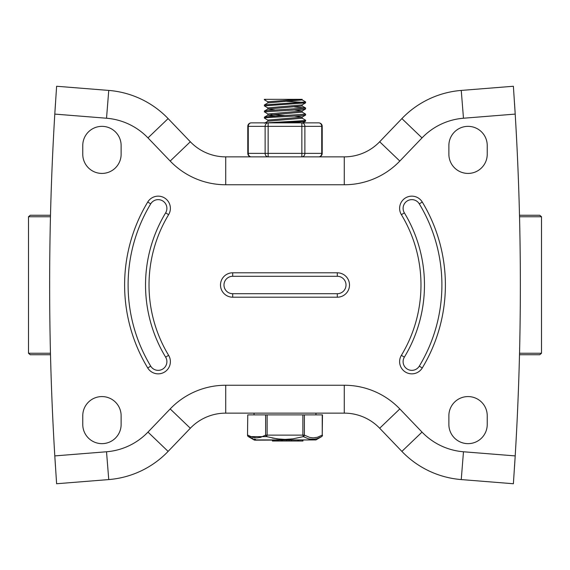 <?xml version="1.0" encoding="UTF-8"?>
<svg xmlns="http://www.w3.org/2000/svg" width="570" height="570" viewBox="0 0 570 570"><rect width="100%" height="100%" fill="white"/><g stroke="black" fill="none" stroke-linecap="round" stroke-linejoin="round"><path stroke-width="0.85" d="M337.305 276.286L232.695 276.286A8.714 8.714 0 0 0 223.982 285A8.714 8.714 0 0 0 232.695 293.714L337.305 293.714A8.714 8.714 0 0 0 346.019 285A8.714 8.714 0 0 0 337.305 276.286L337.305 272.795L232.695 272.795L232.695 276.286M54.798 114.093L106.526 118.232L108.749 90.423A92.454 92.454 0 0 1 168.114 118.596L147.979 137.904L170.188 161.068L190.323 141.759A49.049 49.049 0 0 0 225.727 156.864L225.727 184.758L344.273 184.758L344.273 156.864A49.049 49.049 0 0 0 379.677 141.759A49.049 49.049 0 0 1 344.273 156.864L225.727 156.864A49.049 49.049 0 0 1 190.323 141.759L168.114 118.596A92.454 92.454 0 0 0 108.749 90.423L56.615 86.255L54.798 114.093A2835.622 2835.622 0 0 0 54.798 455.907L56.615 483.745L108.749 479.577A92.454 92.454 0 0 0 168.114 451.404L190.323 428.241A49.049 49.049 0 0 1 225.727 413.136L225.727 385.242L344.273 385.242A76.943 76.943 0 0 1 399.812 408.932L422.021 432.096A64.56 64.56 0 0 0 463.474 451.768L515.202 455.907L515.408 452.43M150.715 366.154A156.907 156.907 0 0 1 150.715 203.846L147.73 202.044A160.391 160.391 0 0 0 147.73 367.956L150.715 366.154A8.714 8.714 0 0 0 162.678 369.103A8.714 8.714 0 0 0 165.635 357.134L168.62 355.331A135.981 135.981 0 0 1 168.62 214.669A12.205 12.205 0 0 0 164.488 197.911A12.205 12.205 0 0 0 147.73 202.044M165.635 357.134A139.472 139.472 0 0 1 165.635 212.867A8.714 8.714 0 0 0 162.678 200.897A8.714 8.714 0 0 0 150.715 203.846M54.848 113.223L55.447 103.647M54.848 456.777L55.447 466.353M515.408 117.57L515.202 114.093L463.474 118.232L461.251 90.423A92.454 92.454 0 0 0 401.886 118.596L422.021 137.904L399.812 161.068L379.677 141.759L401.886 118.596A92.454 92.454 0 0 1 461.251 90.423L513.385 86.255L515.202 114.093A2835.622 2835.622 0 0 1 515.202 455.907L513.385 483.745L461.251 479.577A92.454 92.454 0 0 1 401.886 451.404L379.677 428.241A49.049 49.049 0 0 0 344.273 413.136L225.727 413.136A49.049 49.049 0 0 0 190.323 428.241L170.188 408.932L147.979 432.096A64.56 64.56 0 0 1 106.526 451.768L54.798 455.907M419.285 366.154A156.907 156.907 0 0 0 419.285 203.846L422.27 202.044A160.391 160.391 0 0 1 422.27 367.956L419.285 366.154A8.714 8.714 0 0 1 407.322 369.103A8.714 8.714 0 0 1 404.365 357.134L401.38 355.331A135.981 135.981 0 0 0 401.38 214.669A12.205 12.205 0 0 1 405.512 197.911A12.205 12.205 0 0 1 422.27 202.044M404.365 357.134A139.472 139.472 0 0 0 404.365 212.867A8.714 8.714 0 0 1 407.322 200.897A8.714 8.714 0 0 1 419.285 203.846M514.553 103.647L515.152 113.223M514.553 466.353L515.152 456.777M487.236 424.472L487.236 415.751A19.181 19.181 0 0 0 468.055 396.578A19.181 19.181 0 0 0 448.875 415.751L448.875 424.472A19.181 19.181 0 0 0 468.055 443.645A19.181 19.181 0 0 0 487.236 424.472M448.875 145.528L448.875 154.249A19.181 19.181 0 0 0 468.055 173.423A19.181 19.181 0 0 0 487.236 154.249L487.236 145.528A19.181 19.181 0 0 0 468.055 126.355A19.181 19.181 0 0 0 448.875 145.528M82.764 424.472L82.764 415.751A19.181 19.181 0 0 1 101.945 396.578A19.181 19.181 0 0 1 121.125 415.751L121.125 424.472A19.181 19.181 0 0 1 101.945 443.645A19.181 19.181 0 0 1 82.764 424.472M121.125 145.528L121.125 154.249A19.181 19.181 0 0 1 101.945 173.423A19.181 19.181 0 0 1 82.764 154.249L82.764 145.528A19.181 19.181 0 0 1 101.945 126.355A19.181 19.181 0 0 1 121.125 145.528M50.466 353.243L28.5 353.243L28.5 216.757L30.224 215.268L50.502 215.268M519.498 215.268L539.776 215.268L541.5 216.757L519.534 216.757M28.5 353.243L30.224 354.732L50.502 354.732M519.498 354.732L539.776 354.732L541.5 353.243L541.5 216.757M267.929 101.873L264.366 99.771L266.439 99.33L264.373 99.33L302.15 99.33L302.15 99.928L267.936 102.885L264.437 104.916L264.373 105.87L305.563 102.899L305.627 101.945L264.437 104.916M267.936 107.979L264.373 105.87M303.561 102.379L286.567 101.367M302.064 99.836L305.627 101.945M267.936 114.078L264.509 111.855L302.812 109.433L305.563 108.998L305.634 108.051L268.42 110.473L264.565 110.958L264.373 111.969M294.548 106.982L305.634 108.043M267.929 120.177L264.366 118.076L266.105 117.669L300.34 115.731L305.563 115.104L305.627 114.142L266.276 116.772L264.437 117.121L264.373 118.068M302.064 112.041L305.627 114.142M280.476 122.864L303.689 121.552L305.563 121.203L305.627 120.256M302.072 118.14L305.634 120.249L303.86 120.655L266.389 122.864M294.548 122.179L301.487 122.864M294.548 116.081L302.064 117.128L267.85 120.085L267.85 121.239M302.15 117.078L302.15 118.239L267.936 121.189L264.437 123.22M294.548 109.982L302.072 111.022L267.85 113.979L267.85 115.183L275.453 116.138M271.042 114.584L285 115.511M302.15 110.979L302.15 112.133L267.85 115.183M305.563 102.899L302.064 104.923L267.85 107.88L267.85 109.034M302.15 104.873L302.15 106.034L267.936 108.991L275.453 110.038M298.958 99.33L267.85 101.781L267.85 102.935M247.758 414.882L247.522 435.131L247.758 414.882L265.627 414.882L265.627 435.131L267.131 435.131L267.131 414.882L265.627 414.882M322.242 414.882L322.242 435.131L322.478 414.882L267.131 414.882M302.87 414.882L302.87 435.131L303.304 436.634A1.746 1.454 -60 0 0 304.373 435.131L309.645 437.404L313.144 437.895L317.369 437.29L322.242 435.131A1.746 1.454 60 0 1 321.608 436.634L315.915 439.926L254.085 439.926L248.392 436.634A1.746 1.454 -60 0 1 247.758 435.131L252.417 437.226L256.671 437.895L260.64 437.325L265.627 435.131A1.746 1.454 60 0 0 266.696 436.634L267.131 435.131L304.373 435.131L304.373 414.882M314.512 439.271L309.061 438.986M253.016 438.715L248.392 436.634L266.696 436.634L277.191 438.872L285 439.406L292.802 438.872L303.304 436.634L308.627 438.872L312.688 439.406L317.12 438.672L321.608 436.634A1.746 1.746 0 0 0 322.478 435.131M254.085 439.926A1.746 1.746 0 0 0 254.961 440.161L315.915 439.926M255.481 439.271L254.12 439.014M289.945 439.192L287.907 439.328M285 439.406L282.442 439.349M280.07 439.192L272.204 438.009M272.838 440.161L272.838 441.03L291.42 441.03L291.27 440.161M302.62 440.161L302.62 441.03L291.42 441.03L291.42 440.161M315.944 413.136L315.944 414.882M264.081 122.864L268.142 122.864A3.484 3.021 90 0 0 265.121 126.355L265.121 153.373A3.484 3.021 90 0 0 268.142 156.864L268.142 153.373L247.793 153.373A3.484 3.484 0 0 0 251.277 156.864A3.484 3.021 -90 0 1 248.263 153.373L248.263 126.355L247.793 126.355L247.793 153.373M322.207 153.373L322.207 126.355L321.737 126.355L321.737 153.373A3.484 3.021 90 0 1 318.723 156.864A3.484 3.484 0 0 0 322.207 153.373L301.858 153.373L301.858 156.864A3.484 3.021 -90 0 0 304.879 153.373L304.879 126.355A3.484 3.021 -90 0 0 301.858 122.864L305.919 122.864M322.207 126.355A3.484 3.484 0 0 0 318.723 122.864A3.484 3.021 90 0 1 321.737 126.355L301.858 126.355L301.858 153.373L268.142 153.373L268.142 126.355L248.263 126.355A3.484 3.021 -90 0 1 251.277 122.864A3.484 3.484 0 0 0 247.793 126.355M318.723 122.864L301.858 122.864L301.858 126.355L268.142 126.355L268.142 122.864L251.277 122.864M301.858 122.864L268.142 122.864M165.635 212.867L168.62 214.669M147.73 367.956A12.205 12.205 0 0 0 164.488 372.089A12.205 12.205 0 0 0 168.62 355.331M232.695 272.795A12.205 12.205 0 0 0 220.497 285A12.205 12.205 0 0 0 232.695 297.205L232.695 293.714M337.305 272.795A12.205 12.205 0 0 1 349.503 285A12.205 12.205 0 0 1 337.305 297.205L232.695 297.205M337.305 297.205L337.305 293.714M147.979 432.096L168.114 451.404A92.454 92.454 0 0 1 108.749 479.577L106.526 451.768M399.812 408.932L379.677 428.241A49.049 49.049 0 0 0 344.273 413.136L344.273 385.242M404.365 212.867L401.38 214.669M422.27 367.956A12.205 12.205 0 0 1 405.512 372.089A12.205 12.205 0 0 1 401.38 355.331M422.021 432.096L401.886 451.404A92.454 92.454 0 0 0 461.251 479.577L463.474 451.768M463.474 118.232A64.56 64.56 0 0 0 422.021 137.904M399.812 161.068A76.943 76.943 0 0 1 344.273 184.758M225.727 385.242A76.943 76.943 0 0 0 170.188 408.932M106.526 118.232A64.56 64.56 0 0 1 147.979 137.904M170.188 161.068A76.943 76.943 0 0 0 225.727 184.758M28.5 216.757L50.466 216.757M519.534 353.243L541.5 353.243M272.503 440.161L272.503 441.03M277.868 440.161L277.868 441.03M273.857 440.161L273.857 441.03M281.801 440.161L281.801 441.03M282.606 440.161L282.606 441.03M281.145 440.161L281.145 441.03L281.145 440.161M289.14 440.161L289.14 441.03L289.14 440.161M286.76 440.161L286.76 441.03M298.78 440.161L298.78 441.03M297.725 440.161L297.725 441.03M264.373 99.33L264.373 99.757M267.936 115.09L264.437 117.121M302.072 105.942L305.563 107.965M267.936 108.991L264.437 111.015M305.563 121.203L302.698 122.864M305.563 115.104L302.064 117.128M305.563 108.998L302.072 111.022M247.522 435.131A1.746 1.746 0 0 0 248.392 436.634M272.417 440.161L272.417 441.03M278.132 440.161L278.132 441.03M302.934 440.161L302.934 441.03M254.056 414.882L254.056 413.136"/></g></svg>
